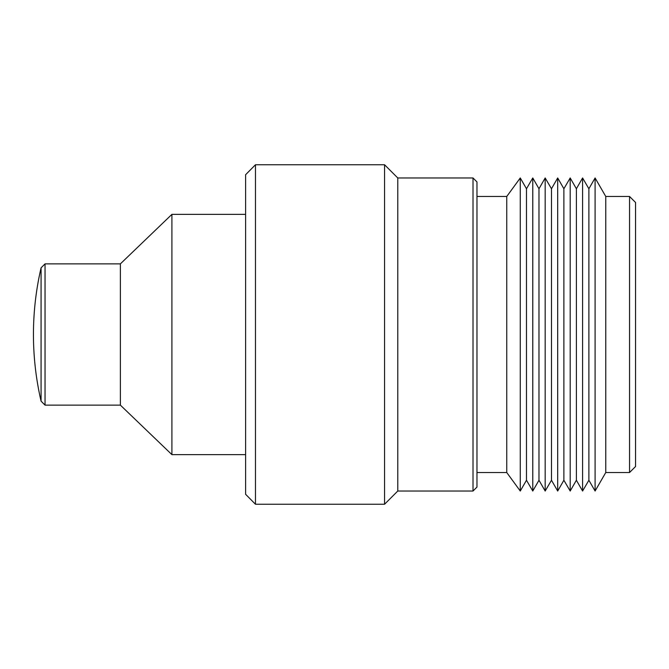 <?xml version="1.0" encoding="UTF-8"?>
<svg xmlns="http://www.w3.org/2000/svg" width="669" height="669" viewBox="0 0 669 669"><rect width="100%" height="100%" fill="white"/><g stroke="black" fill="none" stroke-linecap="round" stroke-linejoin="round"><path stroke-width="1" d="M41.077 267.834L41.077 401.166A295.154 295.154 0 0 1 33.45 335.796L33.45 333.204A295.154 295.154 0 0 1 41.077 267.834L45.04 263.87L45.04 405.13L120.37 405.13L120.37 263.87L45.04 263.87M245.607 454.636L171.908 454.636L171.908 214.364L120.37 263.87M255.466 504.242L245.607 494.282L245.607 174.718L255.466 164.758L255.466 504.242L384.566 504.242L384.566 164.758L255.466 164.758M473.008 491.029L473.008 177.971L476.972 181.935L476.972 487.065L473.008 491.029L397.779 491.029L397.779 177.971L384.566 164.758M520.273 491.029L520.273 177.971L526.478 188.75L526.478 480.25L520.273 491.029L506.751 472.523L506.751 196.477L476.972 196.477M532.775 177.971L538.98 188.75L538.98 480.25L532.775 491.029L532.775 177.971L526.478 188.75M545.176 177.971L551.482 188.75L551.482 480.25L545.176 491.029L545.176 177.971L538.98 188.75M557.687 177.971L563.883 188.75L563.883 480.25L557.687 491.029L557.687 177.971L551.482 188.75M570.189 177.971L576.385 188.75L576.385 480.25L570.189 491.029L570.189 177.971L563.883 188.75M582.59 177.971L588.887 188.75L588.887 480.25L582.59 491.029L582.59 177.971L576.385 188.75M629.554 472.523L629.554 196.477L635.55 202.473L635.55 466.527L629.554 472.523L605.763 472.523L595.092 491.029L595.092 177.971L588.887 188.75M605.763 472.523L605.763 196.477L595.092 177.971M245.607 214.364L171.908 214.364M473.008 177.971L397.779 177.971M506.751 196.477L520.273 177.971M629.554 196.477L605.763 196.477M588.887 480.25L595.092 491.029M576.385 480.25L582.59 491.029M563.883 480.25L570.189 491.029M551.482 480.25L557.687 491.029M538.98 480.25L545.176 491.029M526.478 480.25L532.775 491.029M506.751 472.523L476.972 472.523M397.779 491.029L384.566 504.242M120.37 405.13L171.908 454.636M41.077 401.166L45.04 405.13"/></g></svg>

